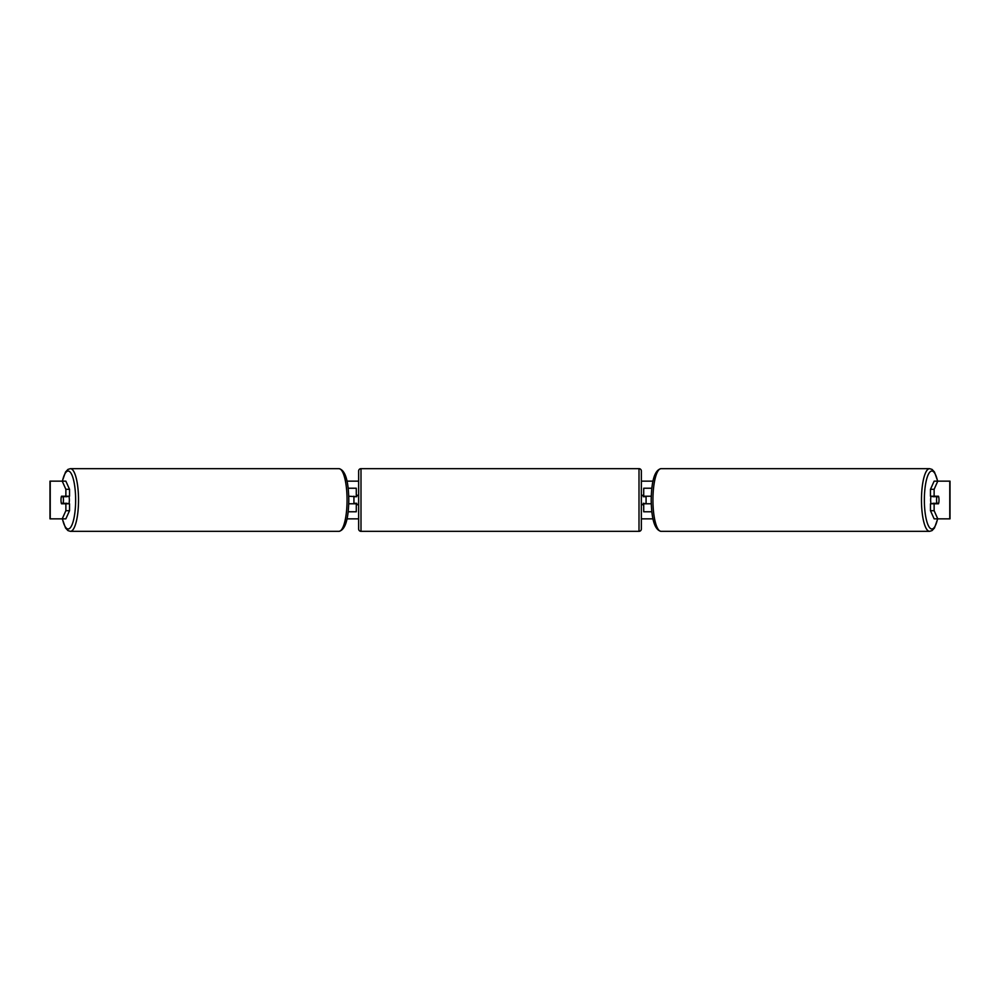 <?xml version="1.0" encoding="UTF-8"?>
<svg xmlns="http://www.w3.org/2000/svg" width="1000" height="1000" viewBox="0 0 1000 1000"><rect width="100%" height="100%" fill="white"/><g stroke="black" fill="none" stroke-linecap="round" stroke-linejoin="round"><path stroke-width="1.5" d="M356.287 496.7L348.75 496.225M356.287 496.225L356.287 488.225L348.175 488.225M348.175 511.775L356.287 511.775L356.287 503.3M353.925 503.775L353.925 496.225M348.75 503.775L356.287 503.775M651.825 488.225L643.713 488.225L643.713 496.225L651.25 496.225M651.825 511.775L643.713 511.775L643.713 503.3M646.075 503.775L643.25 503.3L643.25 504.712L641.363 504.712M646.075 503.3L646.075 496.225M651.25 503.775L643.713 503.775M931.125 503.775A4.713 1.225 -90 0 1 930.638 500A4.713 1.225 -90 0 1 931.125 496.225M936.562 500A4.713 1.225 -90 0 1 936.912 496.7L938.65 496.7A4.713 1.225 -90 0 1 939 500A4.713 1.225 -90 0 1 938.65 503.3L936.912 503.3A4.713 1.225 -90 0 1 936.562 500M932.95 496.225A4.713 1.225 -90 0 0 932.812 496.7L936.912 496.7M932.95 503.775A4.713 1.225 -90 0 1 932.812 503.3L936.912 503.3M69.525 489.312L69.525 496.225L61.487 496.225A4.713 1.225 -90 0 0 61 500A4.713 1.225 -90 0 0 61.487 503.775L69.525 503.775L69.525 510.688L65.862 518.85L50 518.85L50 481.15L65.862 481.15L69.525 489.312L65.875 489.312L62.225 481.15M347.062 481.15L358.638 481.15M641.363 481.15L652.938 481.15M347.062 518.85L358.638 518.85M641.363 518.85L652.938 518.85M937.775 518.85L950 518.85L950 481.15L937.775 481.15L934.125 489.312L930.475 489.312L930.475 496.225L938.512 496.225A4.713 1.225 -90 0 1 938.512 503.775L934.125 503.775L934.125 510.688L937.775 518.85L934.137 518.85L930.475 510.688L930.475 503.775L934.125 503.775M934.125 496.225L934.125 489.312M930.475 510.688L934.125 510.688M930.475 489.312L934.137 481.15L937.775 481.15M65.875 496.225L65.875 489.312M62.225 518.85L65.875 510.688L65.875 503.775M65.875 510.688L69.525 510.688M950 518.85L950 481.15M68.875 503.775A4.713 1.225 -90 0 0 69.362 500A4.713 1.225 -90 0 0 68.875 496.225M63.087 503.3A4.713 1.225 -90 0 0 63.438 500A4.713 1.225 -90 0 0 63.087 496.7L61.35 496.7A4.713 1.225 -90 0 0 61 500A4.713 1.225 -90 0 0 61.35 503.3L67.188 503.3A4.713 1.225 -90 0 1 67.05 503.775M63.087 496.7L67.188 496.7A4.713 1.225 -90 0 0 67.05 496.225M361 468.663A2.35 2.35 0 0 0 358.638 471.025L358.638 528.975A2.35 2.35 0 0 0 361 531.337L639 531.337A2.35 2.35 0 0 0 641.363 528.975L641.363 471.025A2.35 2.35 0 0 0 639 468.663L361 468.663L361 531.337M358.638 495.288L356.75 495.288L356.75 496.7L353.925 496.7M353.925 503.3L356.75 503.3L356.75 504.712L358.638 504.712M646.075 496.7L643.25 496.7L643.25 495.288L641.363 495.288M929.587 531.337L661.05 531.337A31.337 8.113 -90 0 1 652.938 500A31.337 8.113 -90 0 1 661.05 468.663L929.587 468.663A31.337 8.113 90 0 0 921.475 500A31.337 8.113 90 0 0 929.587 531.337L932.05 530.588L934.488 527.962L937.7 518.85M937.562 518.85A28.975 7.5 -90 0 1 929.262 527.188A28.975 7.5 -90 0 1 924.362 500A28.975 7.5 -90 0 1 929.262 472.812A28.975 7.5 -90 0 1 937.562 481.15M949.775 518.85L949.775 481.15M50.225 518.85L50.225 481.15M338.95 468.663C345.2 469.975 348.488 480.425 348.812 500C348.488 519.575 345.2 530.025 338.95 531.337A31.337 8.113 -90 0 0 347.062 500A31.337 8.113 -90 0 0 338.95 468.663L70.412 468.663A31.337 8.113 90 0 1 78.525 500A31.337 8.113 90 0 1 70.412 531.337L67.95 530.588L65.512 527.962L62.3 518.85M62.438 518.85A28.975 7.5 -90 0 0 70.738 527.188A28.975 7.5 -90 0 0 75.638 500A28.975 7.5 -90 0 0 70.738 472.812A28.975 7.5 -90 0 0 62.438 481.15M639 531.337L639 468.663M929.587 468.663L932.05 469.412L934.488 472.038L937.7 481.15M661.05 468.663C654.8 469.975 651.513 480.425 651.188 500C651.513 519.575 654.8 530.025 661.05 531.337M338.95 531.337L70.412 531.337M70.412 468.663L67.95 469.412L65.512 472.038L62.3 481.15"/></g></svg>
